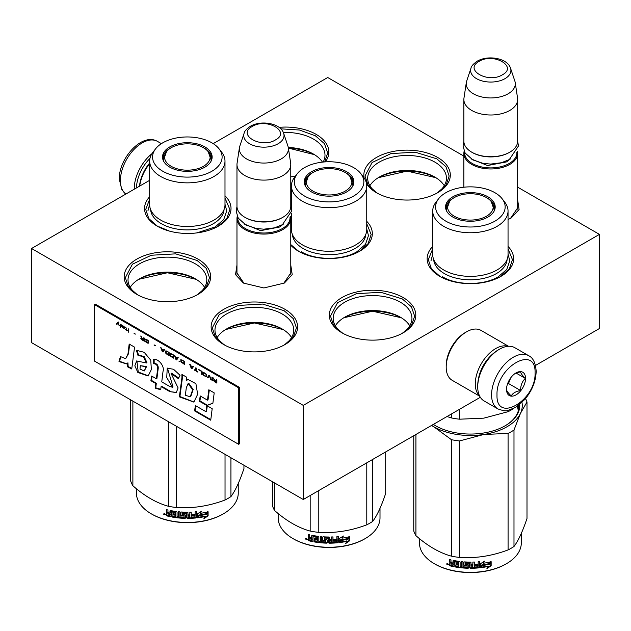 <?xml version="1.0" encoding="UTF-8"?>
<svg xmlns="http://www.w3.org/2000/svg" width="631" height="631" viewBox="0 0 631 631"><rect width="100%" height="100%" fill="white"/><g stroke="black" fill="none" stroke-linecap="round" stroke-linejoin="round"><path stroke-width="0.95" d="M290.773 265.099L292.208 274.635L284.336 283.067L263.876 287.957L243.408 283.067L235.537 274.635L236.972 265.099M244.11 283.453L236.862 272.821L236.972 271.385M517.657 199.995L519.1 209.531L511.22 217.963L508.042 219.549M197.976 259.096A43.231 24.956 180 0 1 197.984 294.393A43.231 24.956 180 0 1 136.84 294.393L136.84 294.393A43.231 24.956 180 0 1 136.84 259.096A43.231 24.956 180 0 1 197.976 259.096M284.928 309.293A43.231 24.956 180 0 1 284.928 344.589A43.231 24.956 180 0 1 223.792 344.597A43.231 24.956 180 0 1 223.792 344.589A43.231 24.956 180 0 1 223.792 309.293A43.231 24.956 180 0 1 284.928 309.293M403.13 297.532A43.231 24.956 180 0 1 403.13 332.829A43.231 24.956 180 0 1 341.994 332.829L341.994 332.829A43.231 24.956 180 0 1 341.994 297.532A43.231 24.956 180 0 1 403.13 297.532M224.991 195.784A43.231 24.956 180 0 1 218.358 226.15A43.231 24.956 180 0 1 157.222 226.15L157.222 226.15A43.231 24.956 180 0 1 149.673 196.73M508.042 246.445A43.231 24.956 180 0 1 500.951 276.354A43.231 24.956 180 0 1 439.815 276.354L439.815 276.354A43.231 24.956 180 0 1 432.724 246.445M279.052 127.359A43.231 24.956 180 0 1 316.178 134.379A43.231 24.956 180 0 1 325.336 161.875M295.229 176.357A43.231 24.956 180 0 1 290.773 176.806M364.126 177.942A43.231 24.956 180 0 1 388.27 152.615A43.231 24.956 180 0 1 437.638 157.434A43.231 24.956 180 0 1 437.638 192.739A43.231 24.956 180 0 1 376.502 192.739L376.502 192.739A43.231 24.956 180 0 1 366.572 183.818M366.745 221.347A43.231 24.956 180 0 1 359.654 251.248A43.231 24.956 180 0 1 298.518 251.248L298.518 251.248A43.231 24.956 180 0 1 290.773 245.159M290.773 222.041A43.231 24.956 180 0 1 291.427 221.347M517.657 187.162L599.45 234.385L303.274 405.386L31.55 248.504L149.673 180.308M213.215 143.623L327.726 77.51L463.864 156.109M290.773 271.385L290.891 272.821L283.627 283.461M517.657 206.282L517.775 207.717L510.518 218.358M196.556 295.174A39.39 22.74 0 0 0 206.802 279.88A39.39 22.74 0 0 0 195.263 263.797A39.39 22.74 180 0 0 152.339 258.876A39.39 22.74 180 0 0 128.022 279.88A39.39 22.74 180 0 0 138.26 295.174M283.508 345.378A39.39 22.74 0 0 0 293.754 330.084A39.39 22.74 0 0 0 282.215 314.001A39.39 22.74 180 0 0 239.291 309.072A39.39 22.74 180 0 0 214.974 330.084A39.39 22.74 180 0 0 225.212 345.378M401.71 333.61A39.39 22.74 0 0 0 411.948 318.316A39.39 22.74 0 0 0 400.417 302.233A39.39 22.74 180 0 0 357.485 297.304A39.39 22.74 180 0 0 333.176 318.316A39.39 22.74 180 0 0 343.414 333.61M323.151 162.049A39.39 22.74 0 0 0 324.997 155.163A39.39 22.74 0 0 0 313.465 139.08A39.39 22.74 180 0 0 283.335 132.463M436.218 193.52A39.39 22.74 0 0 0 446.456 178.226A39.39 22.74 0 0 0 434.925 162.143A39.39 22.74 180 0 0 392.001 157.214A39.39 22.74 180 0 0 367.684 178.226A39.39 22.74 180 0 0 377.922 193.52M31.55 248.504L31.55 342.633L303.274 499.507L303.274 405.386M599.45 234.385L599.45 328.514L535.498 365.436M480.325 397.285L303.274 499.507M204.602 287.373A39.39 22.74 0 0 0 195.263 278.784L195.263 278.784A39.39 22.74 180 0 0 139.561 278.784A39.39 22.74 180 0 0 130.223 287.373M291.554 337.569A39.39 22.74 0 0 0 282.215 328.988L282.215 328.988A39.39 22.74 180 0 0 226.513 328.988A39.39 22.74 180 0 0 217.174 337.569M409.748 325.809A39.39 22.74 0 0 0 400.417 317.219L400.417 317.219A39.39 22.74 180 0 0 344.707 317.219A39.39 22.74 180 0 0 335.369 325.809M322.465 162.12A39.39 22.74 0 0 0 313.465 154.067L313.465 154.067A39.39 22.74 180 0 0 288.288 147.457M444.263 185.719A39.39 22.74 0 0 0 434.925 177.13L434.925 177.13A39.39 22.74 180 0 0 379.215 177.13A39.39 22.74 180 0 0 369.884 185.719M138.607 279.352A42.174 24.349 180 0 1 196.217 279.352L167.412 272.766L138.639 279.336M225.559 329.556A42.174 24.349 180 0 1 283.169 329.556M343.761 317.787A42.174 24.349 180 0 1 401.363 317.787L372.558 311.201L343.785 317.772M288.391 148.127A42.174 24.349 180 0 1 314.412 154.634L288.391 148.104M378.269 177.697A42.174 24.349 180 0 1 435.871 177.697M376.912 192.968L368.086 185.175L364.994 176.025L372.085 162.53L390.968 153.585L415.277 152.205L436.826 158.846L445.943 166.734L449.146 176.025L446.054 185.175L437.228 192.968M435.847 177.674L407.074 171.111L378.3 177.674M280.795 128.834L299.457 130.025L315.366 135.791L324.484 143.671L327.686 152.97L324.728 161.915M298.928 251.485L290.773 244.583M290.773 224.502L291.427 223.705M366.745 223.705L371.162 234.543L368.07 243.684L359.244 251.485M342.404 333.065L333.578 325.265L330.486 316.123L337.577 302.628L356.46 293.675L380.769 292.295L402.318 298.944L411.436 306.824L414.638 316.123L411.546 325.265L402.72 333.065M508.042 248.811L512.459 259.641L509.367 268.79L500.533 276.591M440.225 276.591L431.399 268.79L428.307 259.641L432.724 248.811M224.21 344.826L215.376 337.033L212.284 327.883L219.375 314.388L238.258 305.443L262.575 304.063L284.116 310.704L293.234 318.592L296.444 327.883L293.344 337.033L284.518 344.826M283.138 329.532L254.364 322.969L225.59 329.532M157.632 226.387L148.806 218.586L145.714 209.445L149.673 199.151M224.991 198.095L229.865 209.445L226.774 218.586L217.947 226.387M137.258 294.63L128.424 286.829L125.332 277.687L132.423 264.192L151.306 255.239L175.623 253.859L197.164 260.508L206.29 268.388L209.492 277.687L206.392 286.829L197.566 294.63M290.773 274.256L290.773 218.539A26.896 15.53 -0 0 1 282.893 229.526A26.896 15.53 180 0 1 253.575 232.886A26.896 15.53 180 0 1 236.972 218.539A26.896 15.53 180 0 1 237.264 216.275M290.773 218.539A26.896 15.53 -0 0 0 290.481 216.275M289.984 217.301A26.131 15.089 -0 0 1 282.349 228.58A26.131 15.089 180 0 1 253.386 231.735A26.131 15.089 180 0 1 237.761 217.301M282.349 217.6L282.893 217.285L282.349 217.6A26.131 15.089 180 0 1 245.396 217.6L244.852 217.285A26.896 15.53 180 0 1 236.972 206.305L236.972 164.573A26.896 15.53 180 0 1 237.075 163.224L239.425 147.654A24.538 14.166 180 0 1 239.78 146.203L244.087 133.322A20.153 11.634 0 0 0 254.419 145.8A20.153 11.634 0 0 0 278.121 143.75A20.153 11.634 -0 0 0 283.666 133.322L287.965 146.203A24.538 14.166 -0 0 1 288.32 147.654L290.67 163.224A26.896 15.53 -0 0 1 290.773 164.573A26.896 15.53 -0 0 1 282.893 175.56A26.896 15.53 180 0 1 253.575 178.92A26.896 15.53 180 0 1 236.972 164.573M290.773 164.573L290.773 206.305A26.896 15.53 -0 0 1 282.893 217.285A26.896 15.53 180 0 1 244.852 217.285M288.32 147.654A24.538 14.166 -0 0 1 281.229 158.902A24.538 14.166 180 0 1 253.504 161.725A24.538 14.166 180 0 1 239.425 147.654M517.657 209.153L517.657 153.436A26.896 15.53 -0 0 1 509.785 164.415A26.896 15.53 180 0 1 480.467 167.783A26.896 15.53 180 0 1 463.864 153.436A26.896 15.53 180 0 1 464.148 151.172M517.657 153.436A26.896 15.53 -0 0 0 517.373 151.172M516.868 152.197A26.131 15.089 -0 0 1 509.241 163.476A26.131 15.089 180 0 1 480.278 166.631A26.131 15.089 180 0 1 464.653 152.197M509.241 152.497L509.785 152.181L509.241 152.497A26.131 15.089 180 0 1 472.28 152.497L471.743 152.181A26.896 15.53 180 0 1 463.864 141.202L463.864 99.469A26.896 15.53 180 0 1 463.966 98.12L466.317 82.551A24.538 14.166 180 0 1 466.664 81.099L470.971 68.219A20.153 11.634 0 0 0 481.311 80.697A20.153 11.634 0 0 0 505.013 78.646A20.153 11.634 -0 0 0 510.55 68.219L514.857 81.099A24.538 14.166 -0 0 1 515.212 82.551L517.562 98.12A26.896 15.53 -0 0 1 517.657 99.469A26.896 15.53 -0 0 1 509.785 110.449A26.896 15.53 180 0 1 480.467 113.817A26.896 15.53 180 0 1 463.864 99.469M517.657 99.469L517.657 141.202A26.896 15.53 -0 0 1 509.785 152.181A26.896 15.53 180 0 1 471.743 152.181M515.212 82.551A24.538 14.166 -0 0 1 508.113 93.798A24.538 14.166 180 0 1 480.396 96.622A24.538 14.166 180 0 1 466.317 82.551M498.372 349.85L499.452 349.219A30.745 17.747 120 0 0 477.722 386.874L477.722 385.62A29.207 16.863 120 0 1 498.372 349.85L499.452 349.219A30.745 17.747 120 0 1 514.825 347.697L528.683 355.703A30.745 17.747 120 0 0 504.997 363.937A30.745 17.747 120 0 0 491.573 394.872A30.745 17.747 120 0 0 497.946 408.943C503.246 410.805 506.488 411.317 507.663 410.473L515.488 407.468L524.803 399.478C532.059 390.707 535.853 381.329 536.176 371.344C535.609 362.991 533.108 357.777 528.683 355.703M477.722 386.874A30.745 17.747 120 0 0 484.087 400.945L497.946 408.943M497.007 394.872C495.832 423.89 536.232 400.567 535.049 372.913C536.232 343.895 495.832 367.218 497.007 394.872M506.519 389.382A13.448 7.761 120 0 0 516.032 394.872A13.448 7.761 120 0 0 525.544 378.403A13.448 7.761 120 0 0 516.032 372.913A13.448 7.761 120 0 0 506.519 389.382M506.519 389.272C506.409 390.534 507.979 392.766 511.228 395.968C512.68 393.184 515.819 391.37 520.638 390.534C520.528 385.517 522.097 381.471 525.347 378.403C522.097 375.2 520.528 372.968 520.638 371.706L515.346 373.331M525.347 378.403L516.024 373.024M520.638 390.534L508.507 383.53L510.708 377.866M507.442 384.145L508.507 383.53M508.16 382.276A11.532 6.657 120 0 0 510.692 377.882M136.446 187.943A29.207 16.863 -60 0 1 149.973 158.381M134.269 189.205A30.745 17.747 -60 0 1 134.261 188.582A30.745 17.747 -60 0 1 151.897 153.743M493.197 353.589A26.896 15.53 120 0 0 490.989 355.553A26.896 15.53 120 0 0 478.377 379.27M508.081 346.301A28.821 16.643 120 0 0 489.199 353.534A28.821 16.643 120 0 0 479.505 395.803M508.515 346.277L480.988 330.384A28.821 16.643 120 0 0 466.577 331.811L465.221 332.592A26.896 15.53 120 0 0 459.194 337.199A26.896 15.53 120 0 0 446.196 365.538L446.196 367.108A28.821 16.643 120 0 0 452.167 380.296L479.694 396.197M466.577 331.811A28.821 16.643 120 0 0 460.125 336.741A28.821 16.643 120 0 0 446.196 367.108M139.688 186.074A28.821 16.643 -60 0 1 149.673 163.658M139.522 186.169A26.896 15.53 -60 0 1 149.673 163.019M508.042 254.624A37.655 21.746 180 0 1 497.007 269.997A37.655 21.746 -0 0 1 455.968 274.714A37.655 21.746 -0 0 1 432.724 254.624L432.724 211.014A37.655 21.746 -0 0 0 455.968 231.096A37.655 21.746 -0 0 0 497.007 226.387A37.655 21.746 180 0 0 508.042 211.014L508.042 254.624M447 416.531L451.465 417.943A57.642 33.277 -0 0 0 459.542 419.197L459.542 409.29M451.465 417.943L451.465 413.952M459.542 419.197L483.811 418.156L508.081 411.688L508.081 410.395M508.081 411.688A57.642 33.277 -0 0 0 513.863 408.36M493.308 205.241A24.404 14.087 180 0 1 494.728 209.129M446.243 210.249A24.404 14.087 -0 0 1 445.983 208.191A24.404 14.087 -0 0 1 453.129 198.229A24.404 14.087 180 0 1 454.052 197.724M486.714 197.724A24.404 14.087 180 0 1 494.783 208.191A24.404 14.087 180 0 1 494.523 210.249M446.038 209.129A24.404 14.087 180 0 1 447.458 205.241M452.837 196.801A24.814 14.324 -0 0 0 446.014 209.65A24.814 14.324 -0 0 0 463.115 220.629A24.814 14.324 -0 0 0 487.929 217.064A24.814 14.324 -0 0 0 494.743 209.65A24.814 14.324 -0 0 0 482.013 194.277A24.814 14.324 -0 0 0 452.837 196.801M494.972 221.126A34.776 20.074 -0 0 0 502.126 198.733A34.776 20.074 -0 0 0 445.794 192.739A34.776 20.074 -0 0 0 438.64 198.733A34.776 20.074 -0 0 0 450.66 223.469A34.776 20.074 -0 0 0 494.972 221.126M433.663 259.444A36.756 21.217 -0 0 0 457.002 278.35A36.756 21.217 -0 0 0 496.368 273.594A36.756 21.217 180 0 0 507.103 259.444M438.64 198.733L436.005 202.133A37.655 21.746 -0 0 0 432.724 211.014M502.126 198.733L504.761 202.133A37.655 21.746 180 0 1 508.042 211.014M517.333 406.285L518.351 410.71M508.042 254.08L509.769 260.745L506.772 269.445L498.23 276.82C483.732 285.638 457.033 285.638 442.528 276.82M430.997 260.745L432.724 254.08M525.544 398.603A57.642 33.277 180 0 1 526.995 402.002L526.995 518.477C522.657 531.412 518.319 540.751 513.989 546.501A57.642 33.277 180 0 1 511.142 548.268A57.642 33.277 180 0 1 508.081 549.917L508.081 433.434L483.859 434.467A51.876 29.949 -0 0 0 520.48 413.321L513.989 430.026A57.642 33.277 180 0 1 508.081 433.434M526.995 402.002L520.48 413.321M521.987 402.468A51.876 29.949 180 0 1 520.504 413.266M483.859 434.467L483.764 434.483A51.876 29.949 180 0 1 433.734 426.737L431.486 425.491M433.663 426.698A51.876 29.949 180 0 1 431.588 425.428M433.402 424.387A48.611 28.064 -0 0 0 435.737 425.854M505.029 425.854A48.611 28.064 -0 0 0 518.99 406.167A48.611 28.064 -0 0 0 518.958 405.094M518.587 409.779A48.611 28.064 -0 0 0 518.414 409.077M433.355 424.403A49.376 28.505 -0 0 0 435.469 425.704A49.376 28.505 -0 0 0 505.297 425.704L505.297 425.704A49.376 28.505 -0 0 0 519.723 404.479M483.764 434.483L459.542 440.943A57.642 33.277 180 0 1 451.465 439.697L433.734 426.737M508.081 549.917C491.896 556.006 475.719 558.506 459.542 557.425A57.642 33.277 180 0 1 451.465 556.171L451.465 439.697M451.465 556.171C439.626 552.922 427.779 546.083 415.932 535.656L415.932 434.467M415.932 535.656A57.642 33.277 180 0 1 413.77 530.994L413.77 435.713M513.989 546.501L513.989 430.026M459.542 557.425L459.542 440.943M489.49 564.004A50.914 29.397 180 0 1 481.981 565.384L480.467 567.703L480.467 563.72L484.718 561.109L483.346 563.27A50.914 29.397 180 0 0 490.839 561.764L489.49 564.004L489.199 563.593A50.149 28.955 180 0 1 481.8 564.95L480.317 567.269M490.532 561.353L489.199 563.593M481.981 565.384L481.8 564.95M483.669 562.757A50.149 28.955 180 0 1 483.149 562.844L483.922 561.614M483.346 563.27L483.149 562.844M488.291 566.409L486.895 568.673L491.155 565.699L491.155 561.685L489.64 564.185A50.914 29.397 180 0 1 482.131 565.581L480.783 567.663A50.914 29.397 180 0 0 488.291 566.409L488.023 565.991A50.149 28.955 180 0 1 481.098 567.174M490.839 562.205L490.839 565.289L487.526 567.655M481.958 565.147L480.68 567.387M491.155 565.699L490.839 565.289M454.162 566.283A50.149 28.955 180 0 1 450.471 565.463L449.887 564.832L449.895 563.018M469.787 563.451L469.787 567.797L469.559 563.262A50.914 29.397 180 0 1 465.56 563.136L465.56 564.674A50.914 29.397 180 0 0 468.17 564.777L468.77 565.273L468.77 567.782L468.17 568.255A50.914 29.397 180 0 1 455.322 566.969L455.322 565.81A50.914 29.397 180 0 0 458.39 566.299L458.627 565.171A50.914 29.397 180 0 1 456.008 564.769L456.008 563.609A50.914 29.397 180 0 0 458.627 564.011L458.39 562.442A50.914 29.397 180 0 1 454.399 561.779L454.162 566.756A50.914 29.397 180 0 1 450.171 565.873L450.471 565.463M450.455 562.994L449.572 562.047L449.887 561.645L450.755 562.584L449.674 563.183M449.572 562.047L449.572 559.539A50.914 29.397 180 0 0 450.991 559.886L450.991 562.103L451.591 562.726A50.914 29.397 180 0 0 453.011 563.041L453.011 560.825L453.61 560.462A50.914 29.397 180 0 0 459.526 561.432L460.125 561.984L460.125 566.52A50.914 29.397 180 0 0 461.545 566.677L461.679 566.244A50.149 28.955 180 0 1 461.545 566.228M479.45 561.637L478.992 567.861L479.584 567.316L479.584 561.622A50.914 29.397 180 0 1 478.164 561.756L478.164 564.461A50.914 29.397 180 0 1 474.859 564.69L474.859 565.849A50.914 29.397 180 0 0 478.164 565.621L477.935 566.804A50.914 29.397 180 0 1 474.283 567.04L474.283 562.016A50.914 29.397 180 0 1 472.864 562.071L472.864 564.769A50.914 29.397 180 0 1 470.978 564.8L470.978 562.592L470.379 562.103A50.914 29.397 180 0 1 464.463 561.905L463.872 562.347L463.872 565.234L464.463 565.762A50.914 29.397 180 0 0 467.074 565.904L467.074 567.064A50.914 29.397 180 0 1 462.965 566.812L462.965 561.787A50.914 29.397 180 0 1 461.545 561.661L461.545 566.677M470.978 564.8L470.971 564.359A50.149 28.955 180 0 1 470.971 564.359L470.971 562.513M474.283 567.04L474.22 566.599A50.149 28.955 180 0 0 474.283 566.591M478.858 567.427A50.149 28.955 180 0 1 470.379 567.845L469.795 567.356M478.992 567.861A50.914 29.397 180 0 1 470.379 568.286L470.379 567.845M468.17 568.255L468.202 567.813A50.149 28.955 180 0 1 455.543 566.543L455.322 566.969M458.39 562.442L458.571 562.008A50.149 28.955 180 0 1 454.635 561.361L454.407 561.756M454.399 561.779L454.635 561.361M472.627 567.095A50.914 29.397 180 0 1 471.207 567.119L470.978 565.96A50.914 29.397 180 0 0 472.864 565.928L472.627 567.095M472.864 565.928L472.824 565.486L472.824 565.928M453.011 565.36A50.914 29.397 180 0 1 451.228 564.966L450.991 563.751A50.914 29.397 180 0 0 453.011 564.201L453.271 564.942A50.149 28.955 180 0 1 453.011 564.887M453.011 564.201L453.271 563.783A50.149 28.955 180 0 1 451.291 563.341L450.991 563.751M453.271 563.783L453.271 564.942M472.824 565.486A50.149 28.955 180 0 1 470.971 565.518L471.199 566.677M458.627 563.554A50.149 28.955 180 0 0 458.8 563.578L458.571 562.008M456.229 563.641L456.229 564.343A50.149 28.955 180 0 0 458.8 564.737L458.571 565.865M455.543 565.849L455.543 566.543M468.794 567.34L468.202 567.813M469.795 563.01L469.567 562.82A50.149 28.955 180 0 1 465.631 562.694L465.402 563.175M478.046 565.628L478.046 565.179A50.149 28.955 180 0 1 474.859 565.408M474.22 562.024L474.22 566.599M463.966 562.087L463.966 564.792L464.55 565.321A50.149 28.955 180 0 0 467.129 565.463L467.129 566.622M461.679 561.669L461.679 566.244M453.271 560.478L453.271 562.623A50.149 28.955 180 0 1 453.011 562.568M449.887 559.618L449.887 561.645M450.171 565.873L449.572 565.234L449.887 563.089M448.941 564.28L447.048 563.735L446.693 564.13L448.609 564.682L446.819 563.775M470.379 568.286L469.787 567.797M521.301 533.424L521.301 542.968A50.914 29.397 180 0 1 506.385 563.751A50.914 29.397 180 0 1 434.38 563.751A50.914 29.397 180 0 1 419.465 542.968L419.465 538.637M505.841 564.067L506.385 563.751A50.914 29.397 180 0 1 506.385 563.759L505.841 564.067A50.149 28.955 180 0 1 434.925 564.067L434.38 563.751M447.639 563.625L447.474 564.209L447.821 563.688M486.509 197.598A22.803 13.164 180 0 1 491.218 201.557A22.803 13.164 180 0 1 483.291 217.758A22.803 13.164 180 0 1 454.257 216.22A22.803 13.164 -0 0 1 449.548 201.557A22.803 13.164 -0 0 1 486.509 197.598M491.218 201.557L494.207 210.036A23.828 13.756 180 0 1 494.136 211.07M449.548 201.557L446.559 210.036A23.828 13.756 -0 0 0 446.622 211.07M360.829 173.635A34.776 20.074 -0 0 0 304.497 167.633A34.776 20.074 -0 0 0 297.343 173.635A34.776 20.074 -0 0 0 309.364 198.371A34.776 20.074 -0 0 0 353.675 196.028A34.776 20.074 -0 0 0 360.829 173.635L363.464 177.035A37.655 21.746 180 0 1 366.745 185.908L366.745 229.526A37.655 21.746 180 0 1 355.718 244.899A37.655 21.746 -0 0 1 314.672 249.608A37.655 21.746 -0 0 1 291.427 229.526L291.427 213.112M352.011 180.143A24.404 14.087 180 0 1 353.431 184.031M304.947 185.151A24.404 14.087 -0 0 1 304.686 183.085A24.404 14.087 -0 0 1 311.832 173.123A24.404 14.087 180 0 1 312.755 172.618M345.417 172.618A24.404 14.087 180 0 1 353.486 183.085A24.404 14.087 180 0 1 353.226 185.151M304.741 184.031A24.404 14.087 180 0 1 306.161 180.143M311.54 171.703A24.814 14.324 -0 0 0 304.726 184.544A24.814 14.324 -0 0 0 321.818 195.531A24.814 14.324 -0 0 0 346.632 191.958A24.814 14.324 -0 0 0 353.447 184.544A24.814 14.324 -0 0 0 340.716 169.179A24.814 14.324 -0 0 0 311.54 171.703M292.366 234.338A36.756 21.217 -0 0 0 315.705 253.252A36.756 21.217 -0 0 0 355.072 248.496A36.756 21.217 180 0 0 365.806 234.338M297.343 173.635L294.709 177.035A37.655 21.746 -0 0 0 291.427 185.908A37.655 21.746 -0 0 0 314.672 205.998A37.655 21.746 -0 0 0 355.718 201.281A37.655 21.746 180 0 0 366.745 185.908M366.745 228.982L368.472 235.639L365.475 244.347L356.941 251.722C342.436 260.532 315.737 260.532 301.232 251.722M290.773 230.37L291.427 228.982M385.699 451.922L385.699 493.379C381.361 506.307 377.03 515.653 372.692 521.403A57.642 33.277 180 0 1 369.845 523.17A57.642 33.277 180 0 1 366.785 524.811L366.785 462.846M366.785 524.811C350.599 530.908 334.422 533.408 318.245 532.319A57.642 33.277 180 0 1 310.168 531.073L310.168 495.532M310.168 531.073C298.329 527.824 286.482 520.985 274.635 510.558L274.635 482.975M274.635 510.558A57.642 33.277 180 0 1 272.474 505.896L272.474 481.729M372.692 521.403L372.692 459.431M318.245 532.319L318.245 490.871M348.194 538.906A50.914 29.397 180 0 1 340.685 540.278L339.17 542.605L339.17 538.622L343.422 536.011L342.049 538.172A50.914 29.397 180 0 0 349.542 536.658L348.194 538.906L347.902 538.495A50.149 28.955 180 0 1 340.503 539.844L339.021 542.171M349.235 536.255L347.902 538.495M340.685 540.278L340.503 539.844M342.381 537.659A50.149 28.955 180 0 1 341.86 537.738L342.625 536.516M342.049 538.172L341.86 537.738M346.995 541.311L345.599 543.575L349.858 540.601L349.858 536.579L348.344 539.087A50.914 29.397 180 0 1 340.835 540.475L339.486 542.565A50.914 29.397 180 0 0 346.995 541.311L346.727 540.893A50.149 28.955 180 0 1 339.801 542.076M349.542 537.107L349.542 540.191L346.23 542.55M340.661 540.049L339.383 542.281M349.858 540.601L349.542 540.191M312.873 541.185A50.149 28.955 180 0 1 309.182 540.365L308.591 539.726L308.598 537.92M328.491 538.353L328.491 542.699L328.262 538.164A50.914 29.397 180 0 1 324.263 538.03L324.263 539.568A50.914 29.397 180 0 0 326.874 539.679L327.473 540.175L327.473 542.684L326.874 543.157A50.914 29.397 180 0 1 314.025 541.871L314.025 540.712A50.914 29.397 180 0 0 317.093 541.201L317.33 540.065A50.914 29.397 180 0 1 314.711 539.671L314.711 538.511A50.914 29.397 180 0 0 317.33 538.906L317.093 537.336A50.914 29.397 180 0 1 313.102 536.681L312.873 541.658A50.914 29.397 180 0 1 308.875 540.767L309.182 540.365M309.158 537.888L308.275 536.949L308.591 536.539L309.466 537.486L308.378 538.085M308.275 536.949L308.275 534.433A50.914 29.397 180 0 0 309.703 534.788L309.703 537.005L310.294 537.628A50.914 29.397 180 0 0 311.714 537.943L311.714 535.727L312.313 535.364A50.914 29.397 180 0 0 318.229 536.326L318.829 536.886L318.829 541.422A50.914 29.397 180 0 0 320.248 541.579L320.382 541.138A50.149 28.955 180 0 1 320.248 541.13M338.153 536.531L337.695 542.763L338.287 542.218L338.287 536.524A50.914 29.397 180 0 1 336.867 536.658L336.867 539.355A50.914 29.397 180 0 1 333.562 539.592L333.562 540.751A50.914 29.397 180 0 0 336.867 540.515L336.638 541.698A50.914 29.397 180 0 1 332.987 541.934L332.987 536.918A50.914 29.397 180 0 1 331.567 536.965L331.567 539.671A50.914 29.397 180 0 1 329.682 539.702L329.682 537.486L329.082 537.005A50.914 29.397 180 0 1 323.167 536.807L322.575 537.249L322.575 540.136L323.167 540.664A50.914 29.397 180 0 0 325.777 540.799L325.777 541.966A50.914 29.397 180 0 1 321.668 541.713L321.668 536.689A50.914 29.397 180 0 1 320.248 536.555L320.248 541.579M329.682 539.702L329.674 539.26A50.149 28.955 180 0 0 329.682 539.26M332.987 541.934L332.931 541.493A50.149 28.955 180 0 0 332.987 541.493M337.561 542.329A50.149 28.955 180 0 1 329.082 542.739L328.499 542.258M337.695 542.763A50.914 29.397 180 0 1 329.082 543.188L329.082 542.739M326.874 543.157L326.913 542.715A50.149 28.955 180 0 1 314.246 541.445L314.025 541.871M317.093 537.336L317.275 536.91A50.149 28.955 180 0 1 313.339 536.255L313.118 536.658M313.102 536.681L313.339 536.255M331.33 541.997A50.914 29.397 180 0 1 329.91 542.021L329.682 540.862A50.914 29.397 180 0 0 331.567 540.83L331.33 541.997M331.567 540.83L331.527 540.388L331.527 540.83M311.714 540.262A50.914 29.397 180 0 1 309.931 539.868L309.703 538.653A50.914 29.397 180 0 0 311.714 539.103L311.714 540.262L311.982 539.844A50.149 28.955 180 0 1 311.714 539.789M311.714 539.103L311.982 538.685A50.149 28.955 180 0 1 309.995 538.243L309.703 538.653M311.982 538.685L311.982 539.844M331.527 540.388A50.149 28.955 180 0 1 329.674 540.42L329.903 541.579M317.33 538.448A50.149 28.955 180 0 0 317.503 538.48L317.275 536.91M314.932 538.543L314.932 539.245A50.149 28.955 180 0 0 317.503 539.639L317.275 540.767M314.246 540.751L314.246 541.445M327.497 542.242L326.913 542.715M328.499 537.912L328.27 537.715A50.149 28.955 180 0 1 324.334 537.588L324.105 538.069M336.749 540.53L336.749 540.081A50.149 28.955 180 0 1 333.562 540.302M332.931 536.918L332.931 541.493M329.674 537.415L329.674 539.26M322.67 536.989L322.67 539.694L323.253 540.223A50.149 28.955 180 0 0 325.833 540.357L325.833 541.516M320.382 536.571L320.382 541.138M311.982 535.38L311.982 537.525A50.149 28.955 180 0 1 311.714 537.47M308.591 534.52L308.591 536.539M308.875 540.767L308.275 540.136L308.591 537.983M307.644 539.182L305.751 538.629L305.396 539.024L307.321 539.576L305.53 538.669M329.082 543.188L328.491 542.699M380.004 508.326L380.004 517.87A50.914 29.397 180 0 1 365.089 538.653A50.914 29.397 180 0 1 293.084 538.653A50.914 29.397 180 0 1 278.168 517.87L278.168 513.539M364.544 538.969L365.089 538.653L364.544 538.969A50.149 28.955 180 0 1 293.628 538.969L293.084 538.653M306.343 538.519L306.177 539.111L306.524 538.582M345.212 172.5A22.803 13.164 180 0 1 349.921 176.459A22.803 13.164 180 0 1 341.994 192.66A22.803 13.164 180 0 1 312.96 191.114A22.803 13.164 -0 0 1 308.251 176.459A22.803 13.164 -0 0 1 345.212 172.5M349.921 176.459L352.91 184.93A23.828 13.756 180 0 1 352.847 185.964M308.251 176.459L305.262 184.93A23.828 13.756 -0 0 0 305.325 185.964M224.991 204.72A37.655 21.746 180 0 1 213.964 220.101A37.655 21.746 -0 0 1 172.918 224.81A37.655 21.746 -0 0 1 149.673 204.72L149.673 161.11A37.655 21.746 -0 0 0 172.918 181.2A37.655 21.746 -0 0 0 213.964 176.483A37.655 21.746 180 0 0 224.991 161.11L224.991 204.72M210.257 155.344A24.404 14.087 180 0 1 211.677 159.225M163.192 160.353A24.404 14.087 -0 0 1 162.932 158.286A24.404 14.087 -0 0 1 170.078 148.324A24.404 14.087 180 0 1 171.001 147.82M203.663 147.82A24.404 14.087 180 0 1 211.732 158.286A24.404 14.087 180 0 1 211.472 160.353M162.987 159.225A24.404 14.087 180 0 1 164.407 155.344M169.786 146.905A24.814 14.324 -0 0 0 162.972 159.746A24.814 14.324 -0 0 0 180.064 170.725A24.814 14.324 -0 0 0 204.878 167.16A24.814 14.324 -0 0 0 211.693 159.746A24.814 14.324 -0 0 0 198.962 144.381A24.814 14.324 -0 0 0 169.786 146.905M211.921 171.23A34.776 20.074 -0 0 0 219.075 148.837A34.776 20.074 -0 0 0 162.743 142.835A34.776 20.074 -0 0 0 155.589 148.837A34.776 20.074 -0 0 0 167.609 173.564A34.776 20.074 -0 0 0 211.921 171.23M150.612 209.539A36.756 21.217 -0 0 0 173.951 228.454A36.756 21.217 -0 0 0 213.317 223.697A36.756 21.217 180 0 0 224.052 209.539M155.589 148.837L152.954 152.237A37.655 21.746 -0 0 0 149.673 161.11M219.075 148.837L221.71 152.237A37.655 21.746 180 0 1 224.991 161.11M224.991 204.184L226.718 210.841L223.721 219.541L215.187 226.923L196.856 232.91M169.479 231.112L159.477 226.923M147.946 210.841L149.673 204.184M243.945 465.26L243.945 468.581C239.606 481.508 235.276 490.847 230.938 496.605A57.642 33.277 180 0 1 228.091 498.372A57.642 33.277 180 0 1 225.03 500.012L225.03 454.336M225.03 500.012C208.845 506.109 192.668 508.61 176.491 507.521A57.642 33.277 180 0 1 168.414 506.275L168.414 421.65M168.414 506.275C156.575 503.025 144.728 496.187 132.881 485.76L132.881 401.135M132.881 485.76A57.642 33.277 180 0 1 130.72 481.098L130.72 399.888M230.938 496.605L230.938 457.751M176.491 507.521L176.491 426.311M206.44 514.107A50.914 29.397 180 0 1 198.931 515.48L197.416 517.806L197.416 513.815L201.668 511.205L200.295 513.366A50.914 29.397 180 0 0 207.788 511.859L206.44 514.107L206.148 513.689A50.149 28.955 180 0 1 198.749 515.046L197.266 517.365M207.481 511.457L206.148 513.689M198.931 515.48L198.749 515.046M200.626 512.861A50.149 28.955 180 0 1 200.106 512.94L200.871 511.717M200.295 513.366L200.106 512.94M205.241 516.505L203.845 518.777L208.104 515.795L208.104 511.78L206.589 514.289A50.914 29.397 180 0 1 199.081 515.677L197.732 517.767A50.914 29.397 180 0 0 205.241 516.505L204.972 516.095A50.149 28.955 180 0 1 198.047 517.27M207.788 512.301L207.788 515.393L204.476 517.751M198.907 515.243L197.629 517.483M208.104 515.795L207.788 515.393M171.119 516.387A50.149 28.955 180 0 1 167.428 515.566L166.836 514.928L166.844 513.121M186.737 513.555L186.737 517.901L186.508 513.358A50.914 29.397 180 0 1 182.509 513.232L182.509 514.77A50.914 29.397 180 0 0 185.12 514.872L185.719 515.377L185.719 517.885L185.12 518.359A50.914 29.397 180 0 1 172.271 517.073L172.271 515.906A50.914 29.397 180 0 0 175.339 516.395L175.576 515.267A50.914 29.397 180 0 1 172.957 514.864L172.957 513.705A50.914 29.397 180 0 0 175.576 514.107L175.339 512.538A50.914 29.397 180 0 1 171.348 511.875L171.119 516.852A50.914 29.397 180 0 1 167.12 515.969L167.428 515.566M167.404 513.09L166.521 512.151L166.836 511.741L167.704 512.68L166.623 513.279M166.521 512.151L166.521 509.635A50.914 29.397 180 0 0 167.949 509.99L167.949 512.198L168.54 512.829A50.914 29.397 180 0 0 169.96 513.137L169.96 510.929L170.559 510.566A50.914 29.397 180 0 0 176.475 511.528L177.074 512.088L177.074 516.623A50.914 29.397 180 0 0 178.494 516.781L178.628 516.339A50.149 28.955 180 0 1 178.494 516.324M196.399 511.733L195.941 517.964L196.533 517.412L196.533 511.717A50.914 29.397 180 0 1 195.113 511.859L195.113 514.557A50.914 29.397 180 0 1 191.808 514.786L191.808 515.953A50.914 29.397 180 0 0 195.113 515.716L194.884 516.899A50.914 29.397 180 0 1 191.232 517.136L191.232 512.12A50.914 29.397 180 0 1 189.813 512.167L189.813 514.864A50.914 29.397 180 0 1 187.928 514.904L187.928 512.688L187.328 512.206A50.914 29.397 180 0 1 181.412 512.001L180.821 512.451L180.821 515.338L181.412 515.866A50.914 29.397 180 0 0 184.023 516L184.023 517.16A50.914 29.397 180 0 1 179.914 516.907L179.914 511.891A50.914 29.397 180 0 1 178.494 511.757L178.494 516.781M187.928 514.904L187.92 514.454A50.149 28.955 180 0 1 187.92 514.454L187.92 512.609M191.232 517.136L191.169 516.694A50.149 28.955 180 0 0 191.232 516.694M195.807 517.523A50.149 28.955 180 0 1 187.328 517.941L186.744 517.452M195.941 517.964A50.914 29.397 180 0 1 187.328 518.382L187.328 517.941M185.12 518.359L185.159 517.917A50.149 28.955 180 0 1 172.492 516.647L172.271 517.073M175.339 512.538L175.521 512.104A50.149 28.955 180 0 1 171.585 511.457L171.364 511.851L171.585 511.457M189.576 517.199A50.914 29.397 180 0 1 188.156 517.223L187.928 516.063A50.914 29.397 180 0 0 189.813 516.032L189.576 517.199M189.813 516.032L189.773 515.582L189.773 516.032M169.96 515.464A50.914 29.397 180 0 1 168.177 515.062L167.949 513.847A50.914 29.397 180 0 0 169.96 514.297L170.228 515.046A50.149 28.955 180 0 1 169.96 514.991M169.96 514.297L170.228 513.886A50.149 28.955 180 0 1 168.24 513.437L167.949 513.847M170.228 513.886L170.228 515.046M189.773 515.582A50.149 28.955 180 0 1 187.92 515.622L188.148 516.773M175.576 513.65A50.149 28.955 180 0 0 175.749 513.673L175.521 512.104M173.178 513.744L173.178 514.439A50.149 28.955 180 0 0 175.749 514.841L175.521 515.969M172.492 515.945L172.492 516.647M185.743 517.444L185.159 517.917M186.744 513.106L186.516 512.916A50.149 28.955 180 0 1 182.58 512.79L182.351 513.271M194.995 515.732L194.995 515.282A50.149 28.955 180 0 1 191.808 515.503M191.169 512.12L191.169 516.694M180.916 512.191L180.916 514.896L181.499 515.424A50.149 28.955 180 0 0 184.078 515.559L184.078 516.718M178.628 511.773L178.628 516.339M170.228 510.582L170.228 512.719A50.149 28.955 180 0 1 169.96 512.664M166.836 509.714L166.836 511.741M167.12 515.969L166.521 515.33L166.836 513.184M165.89 514.375L163.997 513.831L163.642 514.226L165.567 514.778L163.768 513.871M187.328 518.382L186.737 517.901M238.25 483.527L238.25 493.071A50.914 29.397 180 0 1 223.335 513.855A50.914 29.397 180 0 1 151.33 513.855A50.914 29.397 180 0 1 136.414 493.071L136.414 488.741M222.79 514.17L223.335 513.855L222.79 514.17A50.149 28.955 180 0 1 151.874 514.17L151.33 513.855M164.588 513.721L164.423 514.312L164.77 513.784M203.458 147.701A22.803 13.164 180 0 1 208.167 151.661A22.803 13.164 180 0 1 200.24 167.862A22.803 13.164 180 0 1 171.206 166.316A22.803 13.164 -0 0 1 166.497 151.661A22.803 13.164 -0 0 1 203.458 147.701M208.167 151.661L211.156 160.132A23.828 13.756 180 0 1 211.093 161.165M166.497 151.661L163.508 160.132A23.828 13.756 -0 0 0 163.571 161.165M118.312 321.999L116.601 323.9L117.09 324.184M117.752 323.482L119.362 325.817L118.036 323.175L118.794 322.283L118.226 321.952L116.325 324.058L116.901 324.389L118.021 323.324L119.141 325.375M216.867 379.972L216.299 379.641L216.299 381.045L214.682 380.114L213.254 377.89L214.114 379.917L213.349 380.343L214.587 381.794L216.867 383.104L216.867 379.972M212.497 380.588L212.497 377.448L211.929 377.117L211.929 380.256L212.497 380.588M211.172 379.815L209.65 375.8L208.893 375.366L207.37 377.622L207.938 377.953L209.271 375.981L211.172 379.815M204.334 375.871L206.329 376.557L206.613 375.122L205.951 373.867L203.86 372.527L202.906 372.645L203.095 374.696L204.334 375.871L206.503 376.407M201.486 374.23L202.054 374.554L202.054 371.422L198.639 369.443L201.486 371.493L201.486 374.23L202.054 374.246M190.286 364.623L189.71 364.292L191.232 368.307L191.99 368.749L193.512 366.485L192.944 366.154L192.558 366.737L190.665 365.641L190.286 364.623M180.884 359.662L180.884 361.863L184.394 364.363L184.394 361.224L180.884 359.662M179.843 361.263L178.983 361.24L179.843 361.263M176.704 359.922L178.226 357.659L177.658 357.335L177.279 357.911L175.379 356.815L174.432 355.466L175.946 359.481L176.704 359.922M170.536 353.423L169.873 353.904L170.157 355.671L173.667 358.171L173.667 355.032L170.536 353.423M165.977 350.789L165.314 351.278L165.598 353.044L169.108 355.537L169.108 352.398L165.977 350.789M155.439 345.638L154.114 344.873L155.439 345.638M128.763 332.245L128.763 329.106L128.196 328.775L128.196 331.914L128.763 332.245M122.406 325.501L121.357 324.831L121.641 326.795L124.299 328.396L122.122 327L124.394 327.386L122.406 325.501M194.269 369.727L197.874 372.148L196.359 370.933L196.359 368.133L195.791 367.802L195.791 370.602L194.269 369.727M160.755 347.578L162.277 351.593L163.035 352.027L164.557 349.771L163.989 349.44L163.603 350.024L161.71 348.927L160.755 347.578M126.673 328.435L125.348 327.134L126.2 328.294L126.2 329.492L125.159 329.161L126.673 330.573L126.673 330.037L127.438 330.47L126.673 329.768L126.673 328.435M145.185 339.052L148.23 341.41L147.938 342.712L145.091 340.866L145.564 341.742L147.749 343.138L148.703 343.019L148.127 340.488L145.185 339.052M143.765 337.766L143.765 339.17L142.149 338.232L140.729 336.007L141.581 338.042L140.823 338.468L142.054 339.92L144.333 341.229L144.333 338.098L143.765 337.766M135.413 334.075L134.08 333.31L135.413 334.075M120.6 324.389L120.127 324.121L120.127 327.252L120.6 327.528L120.6 324.389M127.967 354.023L125.656 358.676L120.434 356.562L118.991 361.563L126.389 363.906L127.415 363.148L127.588 366.84L131.745 368.977L134.553 347.145L129.174 344.037L127.967 354.023L128.511 353.707L125.656 358.676M136.493 350.639L137.976 355.371L143.324 356.673L146.416 362.959L136.604 360.964L134.837 365.806L137.834 372.456L148.151 375.989L151.345 369.553L150.762 360.159L144.176 352.303L136.88 350.418M169.857 386.551L161.757 381.873L163.019 371.446C164.896 365.87 157.892 358.298 153.625 359.41L153.625 363.771C156.18 363.732 157.545 365.278 157.718 368.409L156.37 378.766L151.669 376.052L150.904 380.706L155.794 383.53L155.21 388.128L160.692 389.761L161.094 386.59L169.857 391.646L176.27 392.569L178.092 387.923L171.072 373.489L178.392 378.663L180.032 375.303L173.549 369.253L167.223 368.236L166.742 377.535L172.476 387.245L169.857 386.551M181.917 377.78L179.378 396.852L193.891 402.113L197.653 394.257L195.91 383.68L187.849 379.397L186.531 380.446L186.366 377.022L181.917 374.451L181.917 377.78L182.462 377.472L179.922 396.536L194.017 402.042M199.364 401.221L206.826 405.528L212.884 403.264L214.201 392.884L208.822 389.777L207.489 400.157L200.224 395.952L199.364 401.221L199.909 400.906L207.37 405.212L212.899 403.154M210.73 420.207L212.19 408.683L206.818 405.583L206.006 411.72L195.413 405.607L194.553 410.868L210.73 420.207M94.587 304.67L94.587 361.145L238.605 444.287L238.605 387.813L94.587 304.67L95.407 304.197L239.417 387.339L238.605 387.813M214.587 381.794L216.867 382.796M213.444 380.603L213.988 380.848M214.114 379.917L213.704 378.143M216.299 381.045L216.567 379.799M211.929 380.256L212.497 380.272M212.197 377.275L212.197 380.099M210.596 379.491L211.014 379.42M209.271 375.981L210.872 379.334M207.37 377.622L208.096 377.732M209.011 375.437L207.646 377.472M203.86 375.532L204.602 375.713M203.482 375.177L204.129 375.374M203.095 374.696L203.75 375.019M202.906 374.317L203.371 374.538M202.811 372.929L203.087 373.773M201.486 371.493L201.754 374.073M198.639 369.845L201.754 371.336M192.558 366.737L193.062 366.225M191.65 368.236L192.139 368.52M190.136 364.537L191.501 368.149M180.695 359.82L181.539 362.194L184.394 364.048M178.983 361.24L179.717 361.342M176.364 359.41L176.861 359.694M174.85 355.71L176.223 359.323M177.279 357.911L177.776 357.406M171.387 356.854L173.667 357.856M170.914 356.515L171.664 356.696M170.536 356.16L171.19 356.357M170.157 355.671L170.804 356.002M169.968 355.292L170.425 355.513M169.873 353.904L170.141 354.748M166.836 354.22L169.108 355.221M166.355 353.881L167.105 354.062M165.977 353.526L166.631 353.723M165.598 353.044L166.253 353.368M165.409 352.666L165.874 352.887M165.314 351.278L165.582 352.122M154.114 345.204L155.439 345.662M128.196 331.914L128.763 331.93M128.464 328.932L128.464 331.756M123.637 327.481L124.291 327.41M123.069 327.221L123.913 327.323M123.258 328.065L124.197 328.223M121.546 325.47L121.822 326.385M194.269 370.066L197.874 371.833M195.791 370.602L196.06 367.96M161.181 347.823L162.546 351.435M163.603 350.024L164.107 349.511M162.695 351.522L163.184 351.806M126.2 330.297L126.673 330.258M126.2 329.492L126.2 328.294M145.091 339.336L145.856 339.462M148.127 343.225L148.687 343.027M147.749 343.138L148.403 343.067M147.275 342.933L148.025 342.98M146.424 342.436L147.551 342.775M145.95 342.097L146.692 342.278M145.564 341.742L146.218 341.939M145.185 341.261L145.84 341.584M148.23 341.41L148.498 342.254M147.938 340.779L148.403 340.929M147.654 340.48L148.214 340.622M147.275 340.196L147.93 340.322M146.424 339.699L147.551 340.038M146.045 339.549L146.692 339.541M145.761 339.517L146.313 339.391M143.765 339.17L144.034 337.924M142.054 339.92L144.333 340.921M140.918 338.721L141.454 338.973M141.581 338.042L141.17 336.268M134.08 333.641L135.413 334.099M120.127 327.252L120.6 327.213M120.395 324.271L120.395 327.095M129.647 344.313L128.511 353.707M127.588 366.84L128.125 366.524L131.816 368.417M127.415 363.148L127.959 362.841L128.125 366.524M118.991 361.563L119.535 361.255L126.539 363.819M120.773 356.972L119.535 361.255M137.045 350.355L138.52 355.056L144.128 356.531L146.936 362.628L146.416 362.959M137.976 355.371L138.52 355.056M136.864 360.829L138.244 372.014L148.364 375.847M167.467 368.11L173.02 386.937L172.476 387.245M171.072 373.489L171.616 373.181L178.715 378.008M169.857 391.646L176.506 392.419M161.094 386.59L161.639 386.275L170.402 391.338M155.21 388.128L155.754 387.813L160.755 389.303M155.794 383.53L156.338 383.214L155.754 387.813M150.904 380.706L151.448 380.39L156.338 383.214M152.118 376.313L151.448 380.39M156.37 378.766L156.914 378.458L158.263 368.094C158.2 365.01 156.835 363.464 154.169 363.456L153.625 363.771M154.169 359.425L154.169 363.456M182.462 374.767L182.462 377.472M186.531 380.446L187.076 380.13M179.378 396.852L179.922 396.536M206.826 405.528L207.37 405.212M200.674 396.213L199.909 400.906M207.489 400.157L208.033 399.841L209.295 390.045M194.553 410.868L195.097 410.552L210.801 419.623M195.862 405.867L195.097 410.552M206.006 411.72L206.55 411.404L207.284 405.851M239.417 387.339L239.417 443.822L238.605 444.287M216.567 381.29L216.299 382.441L213.925 380.469L214.477 380.146L216.567 381.29L216.299 382.441M203.75 372.882L206.029 374.002L206.219 375.847L205.469 376.06L203.671 374.885L203.75 372.882M192.605 366.714L191.611 368.259L190.988 365.83M181.539 360.056L184.102 361.137L184.102 363.472L181.452 362.06L181.539 360.056M177.319 357.887L176.325 359.433L175.702 357.004M170.804 353.865L173.367 354.945L173.367 357.28L170.725 355.868L170.804 353.865M166.253 351.238L168.816 352.311L168.816 354.654L166.166 353.234L166.253 351.238M122.122 325.872L123.447 326.306L123.637 327.15L122.028 326.345L122.982 325.77M124.197 326.724L123.826 327.126M163.65 350L162.656 351.546L162.033 349.117M144.034 339.407L143.765 340.566L141.391 338.595L141.943 338.271L144.034 339.407L143.765 340.566M140.311 365.672L146.605 366.508L144.27 370.965L139.987 369.103L140.311 365.672L146.061 366.824L144.27 370.965M188.172 383.498L188.716 383.183L193.181 389.508L190.783 396.457L190.239 396.773L185.34 395.274L186.319 387.71L188.172 383.498L192.629 389.879L190.239 396.773M214.019 380.327L214.477 380.146M214.209 380.304L214.761 380.248M214.493 380.398L216.299 381.44M203.482 373.039L203.939 372.795M203.671 372.953L204.223 372.826M203.955 372.984L204.602 372.976M204.334 373.134L205.367 373.418M205.091 373.576L205.745 373.702M205.469 373.86L206.029 374.002M205.753 374.159L206.219 374.309M206.045 374.79L206.313 375.634M190.759 365.964L192.739 366.792M192.463 366.95L191.611 368.259M181.263 360.214L181.728 359.97M181.452 360.127L182.012 360.001M181.736 360.159L182.391 360.151M182.114 360.309L184.102 361.137M183.826 361.295L183.826 363.63M175.473 357.138L177.453 357.966M177.185 358.124L176.325 359.433M170.536 354.023L171.001 353.778M170.725 353.936L171.285 353.81M171.009 353.959L171.664 353.959M171.387 354.117L173.367 354.945M173.099 355.103L173.099 357.438M165.977 351.388L166.442 351.144M166.166 351.301L166.726 351.175M166.45 351.333L167.105 351.325M166.836 351.483L168.816 352.311M168.54 352.469L168.54 354.811M161.804 349.251L163.784 350.079M163.508 350.237L162.656 351.546M141.486 338.453L141.943 338.271M141.675 338.429L142.235 338.366M141.959 338.524L143.765 339.565M283.485 224.021L279.636 227.01L260.658 230.646L244.26 224.021M252.242 126.484C236.522 134.726 261.234 148.987 275.502 139.908C291.222 131.674 266.519 117.405 252.242 126.484M510.376 158.917L506.519 161.907L487.542 165.543L471.144 158.917M479.134 61.381C463.406 69.623 488.118 83.884 502.386 74.805C518.114 66.57 493.403 52.302 479.134 61.381M157.513 141.407C141.857 132.242 118.809 158.633 119.275 179.007L121.767 189.537L125.845 194.064A30.745 17.747 -60 0 1 120.403 180.576A30.745 17.747 -60 0 1 133.819 149.642A30.745 17.747 -60 0 1 157.513 141.407L161.402 143.655M157.718 368.409L158.263 368.094M181.239 385.044L181.783 384.729M146.061 366.824L146.605 366.508M236.972 274.256L236.972 218.539M283.666 133.322C280.511 123.061 260.84 119.969 250.326 126.295C246.429 129.008 244.347 131.351 244.087 133.322M463.864 187.21L463.864 153.436M510.55 68.219C507.403 57.957 487.731 54.865 477.21 61.191C473.313 63.905 471.239 66.247 470.971 68.219M290.773 206.518L291.601 211.062L282.436 224.668L274.58 227.83L263.829 229.179L256.273 228.509L245.885 224.991L238.234 218.113L236.144 211.133L236.98 206.518M517.657 141.415L518.485 145.958L509.32 159.564L501.464 162.727L490.713 164.076L483.165 163.405L472.777 159.888L465.118 153.01L463.036 146.029L463.864 141.415M518.414 405.504L518.414 410.481M291.427 185.908L291.427 208.971"/></g></svg>
